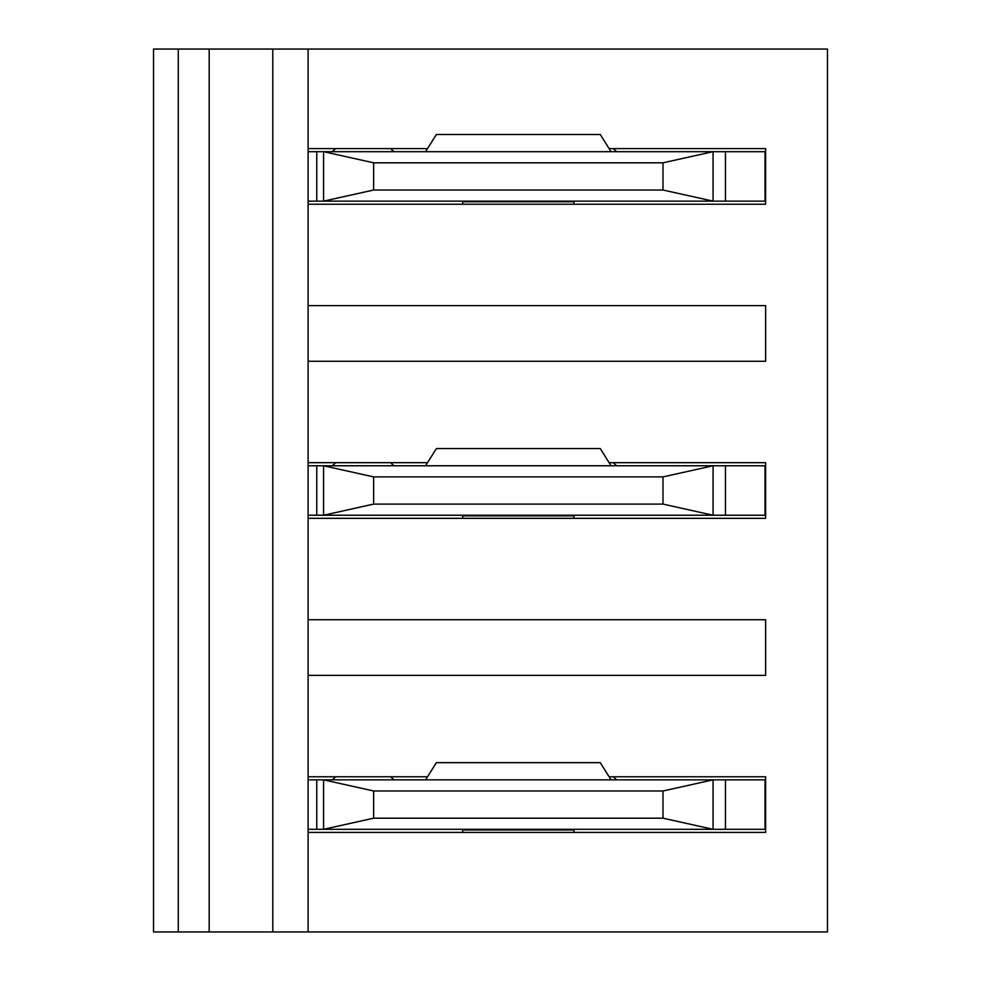 <?xml version="1.0" encoding="UTF-8"?>
<svg xmlns="http://www.w3.org/2000/svg" width="981" height="981" viewBox="0 0 981 981"><rect width="100%" height="100%" fill="white"/><g stroke="black" fill="none" stroke-linecap="round" stroke-linejoin="round"><path stroke-width="1.47" d="M609.115 148.597L765.634 148.597L765.634 204.232L308.108 204.232L308.108 148.597L427.52 148.597M765.634 361.278L308.108 361.278L308.108 305.631L765.634 305.631L765.634 361.278M609.115 462.676L765.634 462.676L765.634 518.324L308.108 518.324L308.108 462.676L427.52 462.676M765.634 675.369L308.108 675.369L308.108 619.722L765.634 619.722L765.634 675.369M609.115 776.768L765.634 776.768L765.634 832.403L308.108 832.403L308.108 931.95L827.461 931.95L827.461 49.05L308.108 49.05L308.108 148.597M308.108 204.232L308.108 305.631M308.108 361.278L308.108 462.676M308.108 518.324L308.108 619.722M308.108 675.369L308.108 776.768L427.52 776.768M308.108 49.05L272.792 49.05L272.792 931.95L153.539 931.95L153.539 49.05L178.272 49.05L178.272 931.95M308.108 931.95L272.792 931.95M308.108 832.403L308.108 776.768M272.792 49.05L209.186 49.05L209.186 931.95M209.186 49.05L178.272 49.05M662.997 818.191L713.077 829.313L765.021 829.313L765.021 779.858L713.077 779.858L713.077 829.313L323.571 829.313L323.571 779.858L713.077 779.858L662.997 790.98L373.651 790.98L373.651 818.191L662.997 818.191L662.997 790.98M308.108 829.313L323.571 829.313L373.651 818.191M316.765 829.313L316.765 779.858L308.108 779.858M316.765 779.858L323.571 779.858L373.651 790.98M573.971 829.313L573.971 832.403M462.676 832.403L462.676 829.938L573.971 829.938M462.676 829.313L462.676 829.938M425.582 779.858L436.386 762.654L600.249 762.654L611.065 779.858M662.997 504.099L713.077 515.233L765.021 515.233L765.021 465.767L713.077 465.767L713.077 515.233L323.571 515.233L323.571 465.767L713.077 465.767L662.997 476.901L373.651 476.901L373.651 504.099L662.997 504.099L662.997 476.901M308.108 515.233L323.571 515.233L373.651 504.099M316.765 515.233L316.765 465.767L308.108 465.767M316.765 465.767L323.571 465.767L373.651 476.901M573.971 515.233L573.971 518.324M462.676 518.324L462.676 515.847L573.971 515.847M462.676 515.233L462.676 515.847M425.582 465.767L436.386 448.575L600.249 448.575L611.065 465.767M662.997 190.02L713.077 201.142L765.021 201.142L765.021 151.687L713.077 151.687L713.077 201.142L323.571 201.142L323.571 151.687L713.077 151.687L662.997 162.809L373.651 162.809L373.651 190.02L662.997 190.02L662.997 162.809M308.108 201.142L323.571 201.142L373.651 190.02M316.765 201.142L316.765 151.687L308.108 151.687M316.765 151.687L323.571 151.687L373.651 162.809M573.971 201.142L573.971 204.232M462.676 204.232L462.676 201.767L573.971 201.767M462.676 201.142L462.676 201.767M425.582 151.687L436.386 134.483L600.249 134.483L611.065 151.687M725.45 829.313L725.45 779.858M725.45 515.233L725.45 465.767M725.45 201.142L725.45 151.687M616.632 779.858L613.223 776.768M394.043 779.858L390.536 776.768M332.216 779.858L335.735 776.768M616.632 465.767L613.223 462.676M394.043 465.767L390.536 462.676M332.216 465.767L335.735 462.676M616.632 151.687L613.223 148.597M394.043 151.687L390.536 148.597M332.216 151.687L335.735 148.597"/></g></svg>
